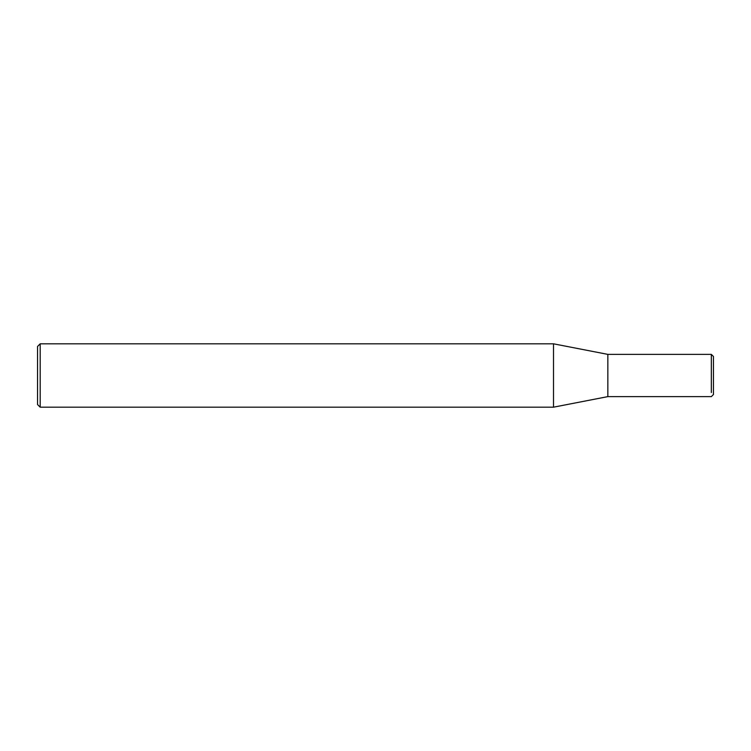 <?xml version="1.0" encoding="UTF-8"?>
<svg xmlns="http://www.w3.org/2000/svg" width="751" height="751" viewBox="0 0 751 751"><rect width="100%" height="100%" fill="white"/><g stroke="black" fill="none" stroke-linecap="round" stroke-linejoin="round"><path stroke-width="1.13" d="M40.188 343.817L40.188 407.183L37.55 404.545L37.55 346.455L40.188 343.817L553.506 343.817L607.841 354.378L711.338 354.378L711.338 392.538M711.338 390.37L711.338 389.863M711.338 388.126L711.338 383.949M711.338 383.385L711.338 376.626M711.338 376.289L711.338 375.059M711.338 374.927L711.338 374.139M711.338 374.054L711.338 371.829M711.338 371.707L711.338 369.868M711.338 369.745L711.338 367.821M711.338 367.558L711.338 366.676M711.338 366.563L711.338 365.183M711.338 365.108L711.338 363.606M711.338 363.409L711.338 362.245M711.338 360.564L711.338 359.663M711.338 354.378L713.45 356.49L713.45 394.51L711.338 396.622L607.841 396.622L607.841 354.378M553.506 343.817L553.506 407.183L607.841 396.622M40.188 407.183L553.506 407.183"/></g></svg>
